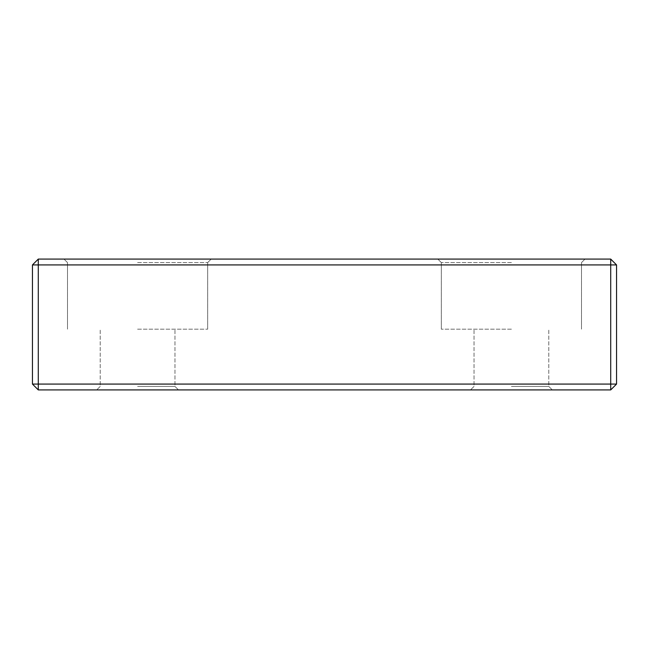 <?xml version="1.0" encoding="UTF-8"?>
<svg xmlns="http://www.w3.org/2000/svg" width="649" height="649" viewBox="0 0 649 649"><rect width="100%" height="100%" fill="white"/><g stroke="black" fill="none" stroke-linecap="round" stroke-linejoin="round"><path stroke-width="0.49" stroke-dasharray="3.25 2.43" d="M137.588 389.919L178.475 389.919L137.588 389.919M511.412 389.919L552.299 389.919L511.412 389.919M610.709 389.919L610.709 384.078L616.55 384.078L610.709 389.919L38.291 389.919L32.45 384.078L32.45 264.922L38.291 259.081L610.709 259.081L610.709 264.922L38.291 264.922L38.291 389.919M137.588 386.415L174.97 386.415L137.588 386.415M511.412 386.415L548.794 386.415L511.412 386.415M616.55 384.078L616.55 264.922L610.709 264.922L610.709 384.078L32.45 384.078M137.588 329.173L207.68 329.173L137.588 329.173M511.412 329.173L441.32 329.173L511.412 329.173M38.291 259.081L38.291 264.922L32.45 264.922M616.55 264.922L610.709 259.081M137.588 262.585L207.68 262.585L137.588 262.585M511.412 262.585L441.32 262.585L511.412 262.585M137.588 259.081L63.991 259.081L137.588 259.081M511.412 259.081L437.815 259.081L511.412 259.081M100.206 386.415L96.701 389.919L100.206 386.415L100.206 329.173L100.206 386.415M174.97 386.415L178.475 389.919L174.97 386.415L174.97 329.173L174.97 386.415M474.03 386.415L470.525 389.919L474.03 386.415L474.03 329.173L474.03 386.415M548.794 386.415L552.299 389.919L548.794 386.415L548.794 329.173L548.794 386.415M207.68 329.173L207.68 262.585L211.185 259.081L207.68 262.585L207.68 329.173M67.496 329.173L67.496 262.585L63.991 259.081L67.496 262.585L67.496 329.173M581.504 329.173L581.504 262.585L585.009 259.081L581.504 262.585L581.504 329.173M441.32 329.173L441.32 262.585L437.815 259.081L441.32 262.585L441.32 329.173"/><path stroke-width="0.97" d="M38.291 389.919L38.291 384.078L32.45 384.078L38.291 389.919L610.709 389.919L616.55 384.078L610.709 384.078L610.709 389.919M32.45 384.078L32.45 264.922L38.291 264.922L38.291 384.078L610.709 384.078L610.709 264.922L616.55 264.922L616.55 384.078M32.45 264.922L38.291 259.081L38.291 264.922L610.709 264.922L610.709 259.081L616.55 264.922M610.709 259.081L38.291 259.081"/></g></svg>
